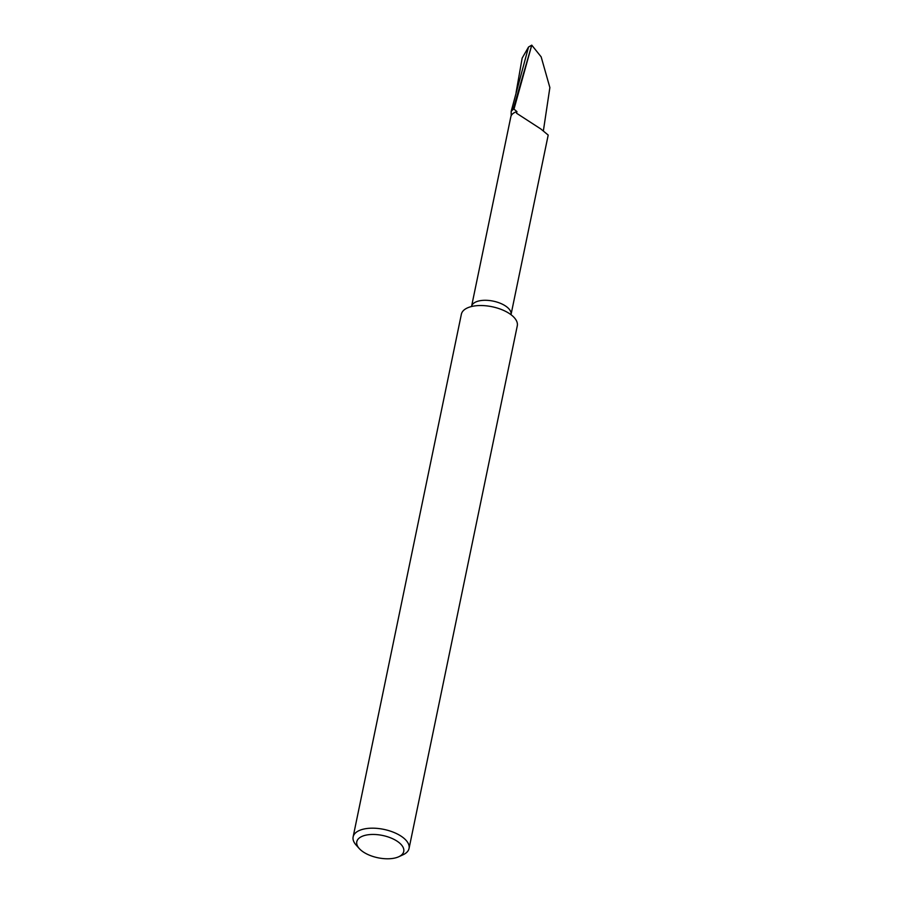 <?xml version="1.0" encoding="UTF-8"?>
<svg xmlns="http://www.w3.org/2000/svg" width="903" height="903" viewBox="0 0 903 903"><rect width="100%" height="100%" fill="white"/><g stroke="black" fill="none" stroke-linecap="round" stroke-linejoin="round"><path stroke-width="1.35" d="M353.129 836.889L461.365 314.244A28.557 13.579 11.7 0 1 483.715 305.62A28.557 13.579 11.7 0 1 513.976 317.325A28.557 13.579 11.7 0 1 517.284 325.814L409.048 848.47A28.557 13.579 -168.3 0 0 405.74 839.971A28.557 13.579 -168.3 0 0 375.479 828.265A28.557 13.579 -168.3 0 0 353.129 836.889A28.557 13.579 -168.3 0 0 356.075 844.994L359.27 848.572A23.975 11.4 -168.3 0 0 359.575 848.888A23.975 11.4 -168.3 0 0 398.765 856.744A23.975 11.4 -168.3 0 0 400.966 844.35A23.975 11.4 -168.3 0 0 369.237 834.632A23.975 11.4 -168.3 0 0 359.27 848.572M511.008 314.695L548.2 135.078L540.897 129.016L516.527 113.214L516.945 111.6A20.148 9.583 -168.3 0 0 511.166 115.765L511.188 111.317L513.107 109.421A25.182 11.976 -168.3 0 1 513.988 109.15L531.754 45.15L513.107 109.421M511.019 314.605A20.148 9.583 -168.3 0 0 508.694 308.612A20.148 9.583 -168.3 0 0 487.338 300.349A20.148 9.583 -168.3 0 0 471.558 306.433L510.838 116.747A20.148 9.583 11.7 0 1 511.166 115.765M516.945 111.6L513.988 109.15M516.098 92.49L522.171 58.074L528.537 47.024L531.754 45.15L541.157 56.855L549.871 87.568L543.392 130.743M398.765 856.744L403.122 854.735A28.557 13.579 -168.3 0 0 409.048 848.47M528.537 47.024L511.188 111.317"/></g></svg>
